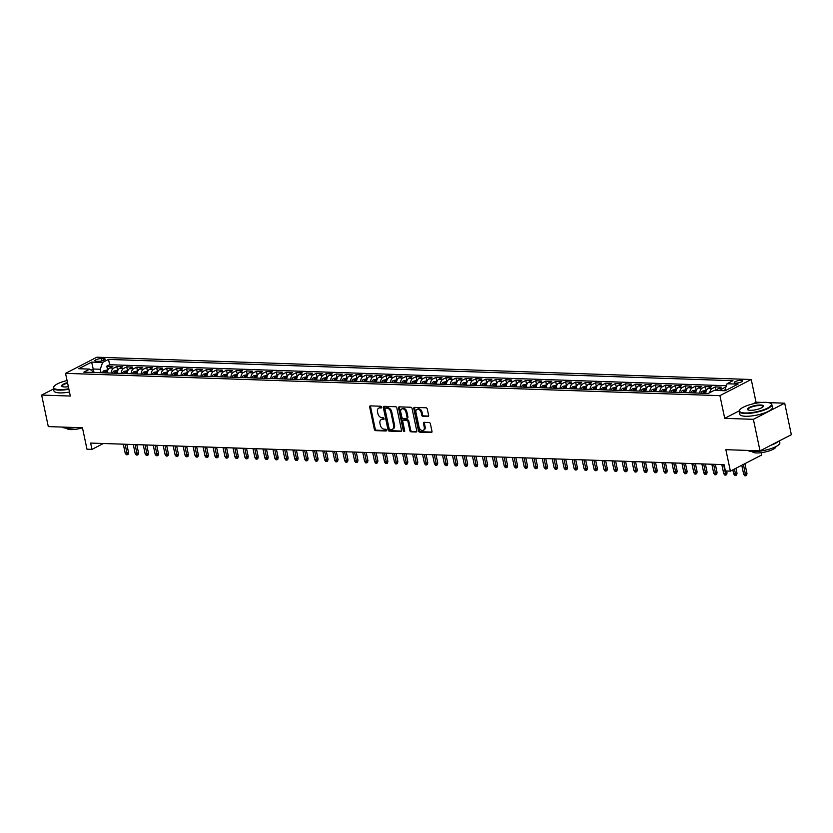<?xml version="1.0" encoding="UTF-8"?>
<svg xmlns="http://www.w3.org/2000/svg" width="833" height="833" viewBox="0 0 833 833"><rect width="100%" height="100%" fill="white"/><g stroke="black" fill="none" stroke-linecap="round" stroke-linejoin="round"><path stroke-width="1.25" d="M381.66 407.118A0.916 0.646 -117.3 0 0 380.785 406.233L370.383 405.879A1.312 0.916 -117.3 0 0 369.665 407.077L374.361 429.37A1.312 0.916 -117.3 0 0 375.6 430.64L386.012 430.994A0.916 0.646 -117.3 0 0 385.637 429.255L384.294 429.214A4.196 2.936 -117.3 0 1 380.327 425.142L379.931 423.289A4.196 2.936 -117.3 0 1 381.15 419.665A4.196 2.936 -117.3 0 1 382.232 419.436L383.586 419.478A0.916 0.646 -117.3 0 0 383.211 417.75L381.868 417.697A4.196 2.936 -117.3 0 1 377.901 413.626L377.505 411.773A4.196 2.936 -117.3 0 1 378.723 408.149A4.196 2.936 -117.3 0 1 379.806 407.92L381.15 407.962A0.916 0.646 -117.3 0 0 381.66 407.118M741.141 380.327A4.269 1.114 -11.9 0 0 736.57 381.066A4.269 1.114 -11.9 0 0 734.258 382.597A4.269 1.114 -11.9 0 0 735.726 383.118A4.269 1.114 -11.9 0 0 740.298 382.368A4.269 1.114 -11.9 0 0 742.62 380.837A4.269 1.114 -11.9 0 0 741.141 380.327M427.891 416.5A1.312 0.916 -117.3 0 0 428.61 415.292L427.287 409.045A1.312 0.916 -117.3 0 0 426.048 407.774L414.501 407.379A1.312 0.916 -117.3 0 0 413.782 408.587L418.478 430.869A1.312 0.916 -117.3 0 0 419.717 432.14L431.265 432.535A1.312 0.916 -117.3 0 0 431.983 431.327L430.39 423.778A1.312 0.916 -117.3 0 0 429.151 422.508L424.205 422.341A1.312 0.916 -117.3 0 0 423.497 423.539L424.278 427.287A3.509 2.457 -117.3 0 1 423.268 430.317A3.509 2.457 -117.3 0 1 419.041 427.11L415.948 412.439A3.509 2.457 -117.3 0 1 416.969 409.409A3.509 2.457 -117.3 0 1 421.186 412.616L421.706 415.063A1.312 0.916 -117.3 0 0 422.945 416.333L428.485 416.198M53.541 388.949L41.65 395.071L48.293 426.6L82.457 427.766L86.976 449.206L91.963 449.383L90.641 443.073L724.064 464.658L725.397 470.957L730.385 471.134L761.706 454.995L761.216 452.694M739.194 410.877L724.71 418.343L753.386 419.322L760.029 450.851L725.866 449.685L730.385 471.134M724.71 418.343L719.92 395.644L65.547 373.351L96.867 357.211L751.241 379.504L719.92 395.644M41.65 395.071L70.326 396.05L65.547 373.351M396.841 408.003A1.312 0.916 -117.3 0 0 395.602 406.733L384.044 406.337A1.312 0.916 -117.3 0 0 383.326 407.545L388.022 429.828A1.312 0.916 -117.3 0 0 389.261 431.098L400.819 431.494A1.312 0.916 -117.3 0 0 401.537 430.286L396.841 408.003M399.267 406.858L410.825 407.254A1.312 0.916 -117.3 0 1 412.064 408.524L416.76 430.807A1.312 0.916 -117.3 0 1 416.042 432.015L411.096 431.848A1.312 0.916 -117.3 0 1 409.857 430.578L407.951 421.54A1.312 0.916 -117.3 0 0 406.712 420.269L403.432 420.155A1.312 0.916 -117.3 0 0 402.714 421.363L404.703 430.765A0.916 0.646 -117.3 0 1 403.328 430.723L398.549 408.066A1.312 0.916 -117.3 0 1 399.267 406.858M753.386 419.322L784.707 403.182L791.35 434.711L760.029 450.851M725.845 387.272L725.272 387.251L725.491 388.303M720.514 390.594A5.342 3.551 -88 0 1 722.18 388.844L718.192 388.709L721.284 387.116L715.297 386.908L716.047 390.438M709.789 392.645A5.342 3.551 -88 0 1 712.205 388.501L708.217 388.365L711.309 386.772L705.322 386.574L706.103 390.292M699.751 393.145A5.342 3.551 -88 0 1 702.229 388.157L698.241 388.022L701.334 386.439L695.347 386.231L696.128 389.948M689.776 392.801A5.342 3.551 -88 0 1 692.254 387.824L688.266 387.689L691.359 386.096L685.372 385.887L686.153 389.605M679.801 392.458A5.342 3.551 -88 0 1 682.279 387.48L678.291 387.345L681.384 385.752L675.396 385.554L676.177 389.271M669.826 392.124A5.342 3.551 -88 0 1 672.304 387.147L668.316 387.001L671.408 385.419L665.421 385.21L666.202 388.928M659.851 391.781A5.342 3.551 -88 0 1 662.329 386.804L658.341 386.668L661.433 385.075L655.446 384.867L656.227 388.584M649.875 391.437A5.342 3.551 -88 0 1 652.354 386.46L648.366 386.325L651.458 384.731L645.471 384.534L646.252 388.251M639.9 391.104A5.342 3.551 -88 0 1 642.378 386.127L638.39 385.991L641.483 384.398L635.496 384.19L636.277 387.907M629.925 390.76A5.342 3.551 -88 0 1 632.403 385.783L628.415 385.648L631.508 384.055L625.521 383.846L626.301 387.564M619.95 390.417A5.342 3.551 -88 0 1 622.428 385.44L618.44 385.304L621.533 383.711L615.545 383.513L616.326 387.23M609.975 390.083A5.342 3.551 -88 0 1 612.453 385.106L608.465 384.971L611.557 383.378L605.57 383.17L606.351 386.887M599.999 389.74A5.342 3.551 -88 0 1 602.478 384.763L598.49 384.627L601.582 383.034L595.595 382.836L596.376 386.543M590.024 389.396A5.342 3.551 -88 0 1 592.502 384.419L588.514 384.284L591.607 382.691L585.62 382.493L586.401 386.21M580.049 389.063A5.342 3.551 -88 0 1 582.527 384.086L578.539 383.951L581.632 382.357L575.645 382.149L576.426 385.866M570.074 388.719A5.342 3.551 -88 0 1 572.552 383.742L568.564 383.607L571.657 382.014L565.669 381.816L566.45 385.533M560.099 388.386A5.342 3.551 -88 0 1 562.577 383.409L558.589 383.263L561.681 381.681L555.694 381.472L556.475 385.19M550.124 388.043A5.342 3.551 -88 0 1 552.602 383.065L548.614 382.93L551.706 381.337L545.719 381.129L546.5 384.846M540.148 387.699A5.342 3.551 -88 0 1 542.627 382.722L538.639 382.586L541.731 380.993L535.744 380.796L536.525 384.513M530.173 387.366A5.342 3.551 -88 0 1 532.651 382.389L528.663 382.253L531.756 380.66L525.769 380.452L526.55 384.169M520.198 387.022A5.342 3.551 -88 0 1 522.676 382.045L518.688 381.91L521.781 380.317L515.794 380.108L516.575 383.826M510.223 386.679A5.342 3.551 -88 0 1 512.701 381.701L508.713 381.566L511.806 379.973L505.818 379.775L506.599 383.492M500.248 386.345A5.342 3.551 -88 0 1 502.726 381.368L498.738 381.233L501.83 379.64L495.843 379.431L496.624 383.149M490.273 386.002A5.342 3.551 -88 0 1 492.751 381.025L488.763 380.889L491.855 379.296L485.868 379.098L486.649 382.805M480.297 385.658A5.342 3.551 -88 0 1 482.776 380.681L478.788 380.546L481.88 378.953L475.893 378.755L476.674 382.472M470.322 385.325A5.342 3.551 -88 0 1 472.8 380.348L468.812 380.212L471.905 378.619L465.918 378.411L466.699 382.128M460.347 384.981A5.342 3.551 -88 0 1 462.825 380.004L458.837 379.869L461.93 378.276L455.943 378.078L456.723 381.795M450.372 384.648A5.342 3.551 -88 0 1 452.85 379.661L448.862 379.525L451.955 377.943L445.967 377.734L446.748 381.452M440.397 384.305A5.342 3.551 -88 0 1 442.875 379.327L438.887 379.192L441.979 377.599L435.992 377.391L436.773 381.108M430.422 383.961A5.342 3.551 -88 0 1 432.9 378.984L428.912 378.848L432.004 377.255L426.017 377.057L426.798 380.775M420.446 383.628A5.342 3.551 -88 0 1 422.925 378.651L418.937 378.515L422.029 376.922L416.042 376.714L416.823 380.431M410.471 383.284A5.342 3.551 -88 0 1 412.949 378.307L408.961 378.172L412.054 376.578L406.067 376.37L406.848 380.087M400.496 382.941A5.342 3.551 -88 0 1 402.974 377.963L398.986 377.828L402.079 376.235L396.091 376.037L396.872 379.754M390.521 382.607A5.342 3.551 -88 0 1 392.999 377.63L389.011 377.495L392.104 375.902L386.116 375.693L386.897 379.411M380.546 382.264A5.342 3.551 -88 0 1 383.024 377.287L379.036 377.151L382.128 375.558L376.141 375.35L376.922 379.067M370.57 381.92A5.342 3.551 -88 0 1 373.049 376.943L369.061 376.808L372.153 375.214L366.166 375.017L366.947 378.734M360.595 381.587A5.342 3.551 -88 0 1 363.073 376.61L359.085 376.474L362.168 374.881L356.191 374.673L356.972 378.39M350.62 381.243A5.342 3.551 -88 0 1 353.098 376.266L349.11 376.131L352.192 374.538L346.216 374.34L346.997 378.057M340.645 380.91A5.342 3.551 -88 0 1 343.123 375.922L339.135 375.787L342.217 374.204L336.24 373.996L337.021 377.713M330.67 380.566A5.342 3.551 -88 0 1 333.148 375.589L329.16 375.454L332.242 373.861L326.265 373.653L327.046 377.37M320.695 380.223A5.342 3.551 -88 0 1 323.173 375.246L319.185 375.11L322.267 373.517L316.29 373.319L317.071 377.037M310.719 379.89A5.342 3.551 -88 0 1 313.198 374.912L309.21 374.767L312.292 373.184L306.315 372.976L307.096 376.693M300.744 379.546A5.342 3.551 -88 0 1 303.222 374.569L299.234 374.434L302.317 372.84L296.34 372.632L297.121 376.349M290.759 379.202A5.342 3.551 -88 0 1 293.247 374.225L289.259 374.09L292.341 372.497L286.365 372.299L287.146 376.016M280.783 378.869A5.342 3.551 -88 0 1 283.272 373.892L279.284 373.757L282.366 372.164L276.389 371.955L277.17 375.673M270.808 378.526A5.342 3.551 -88 0 1 273.297 373.548L269.309 373.413L272.391 371.82L266.414 371.612L267.195 375.329M260.833 378.182A5.342 3.551 -88 0 1 263.322 373.205L259.334 373.069L262.416 371.476L256.439 371.279L257.22 374.996M250.858 377.849A5.342 3.551 -88 0 1 253.347 372.872L249.359 372.736L252.441 371.143L246.464 370.935L247.245 374.652M240.883 377.505A5.342 3.551 -88 0 1 243.371 372.528L239.383 372.393L242.465 370.8L236.489 370.602L237.27 374.319M230.908 377.172A5.342 3.551 -88 0 1 233.396 372.184L229.408 372.049L232.49 370.466L226.514 370.258L227.294 373.975M220.932 376.828A5.342 3.551 -88 0 1 223.421 371.851L219.433 371.716L222.515 370.123L216.538 369.914L217.319 373.632M210.957 376.485A5.342 3.551 -88 0 1 213.446 371.508L209.458 371.372L212.54 369.779L206.563 369.581L207.344 373.299M200.982 376.152A5.342 3.551 -88 0 1 203.471 371.174L199.483 371.029L202.565 369.446L196.578 369.238L197.369 372.955M191.007 375.808A5.342 3.551 -88 0 1 193.495 370.831L189.507 370.695L192.59 369.102L186.602 368.894L187.394 372.611M181.032 375.464A5.342 3.551 -88 0 1 183.52 370.487L179.532 370.352L182.614 368.759L176.627 368.561L177.419 372.278M171.057 375.131A5.342 3.551 -88 0 1 173.545 370.154L169.557 370.019L172.639 368.425L166.652 368.217L167.443 371.935M161.081 374.788A5.342 3.551 -88 0 1 163.57 369.81L159.582 369.675L162.664 368.082L156.677 367.874L157.468 371.591M151.106 374.444A5.342 3.551 -88 0 1 153.595 369.467L149.607 369.331L152.689 367.738L146.702 367.54L147.493 371.258M141.131 374.111A5.342 3.551 -88 0 1 143.62 369.134L139.632 368.998L142.714 367.405L136.727 367.197L137.518 370.914M131.156 373.767A5.342 3.551 -88 0 1 133.644 368.79L129.656 368.655L132.739 367.061L126.751 366.864L127.543 370.57M121.181 373.423A5.342 3.551 -88 0 1 123.669 368.446L119.681 368.311L122.763 366.718L116.776 366.52L113.694 368.113A5.342 3.551 92 0 0 111.206 373.09M117.568 370.237L116.776 366.52M96.295 361.283L98.492 361.355A4.134 1.072 -11.9 0 0 102.917 360.637A4.134 1.072 -11.9 0 0 105.166 359.148A4.134 1.072 -11.9 0 0 103.74 358.648L101.543 358.575A4.134 1.072 -11.9 0 0 97.117 359.304A4.134 1.072 -11.9 0 0 94.868 360.783A4.134 1.072 -11.9 0 0 96.295 361.283M725.522 390.562L724.731 390.542L727.053 383.753L732.978 380.691L108.519 359.419L102.594 362.47L100.272 369.258L101.012 372.736M727.053 383.753L738.028 384.117L725.158 390.75L714.183 390.375L708.258 393.426L83.81 372.153L89.735 369.102L78.76 368.727L91.63 362.095L102.594 362.47M726.376 385.731L109.644 364.719L106.801 366.176L112.788 366.385L109.696 367.978A5.342 3.551 92 0 0 107.218 372.955M123.669 368.446L126.751 366.864M133.644 368.79L136.727 367.197M143.62 369.134L146.702 367.54M153.595 369.467L156.677 367.874M163.57 369.81L166.652 368.217M173.545 370.154L176.627 368.561M183.52 370.487L186.602 368.894M193.495 370.831L196.578 369.238M203.471 371.174L206.563 369.581M213.446 371.508L216.538 369.914M223.421 371.851L226.514 370.258M233.396 372.184L236.489 370.602M243.371 372.528L246.464 370.935M253.347 372.872L256.439 371.279M263.322 373.205L266.414 371.612M273.297 373.548L276.389 371.955M283.272 373.892L286.365 372.299M293.247 374.225L296.34 372.632M303.222 374.569L306.315 372.976M313.198 374.912L316.29 373.319M323.173 375.246L326.265 373.653M333.148 375.589L336.24 373.996M343.123 375.922L346.216 374.34M353.098 376.266L356.191 374.673M363.073 376.61L366.166 375.017M373.049 376.943L376.141 375.35M383.024 377.287L386.116 375.693M392.999 377.63L396.091 376.037M402.974 377.963L406.067 376.37M412.949 378.307L416.042 376.714M422.925 378.651L426.017 377.057M432.9 378.984L435.992 377.391M442.875 379.327L445.967 377.734M452.85 379.661L455.943 378.078M462.825 380.004L465.918 378.411M472.8 380.348L475.893 378.755M482.776 380.681L485.868 379.098M492.751 381.025L495.843 379.431M502.726 381.368L505.818 379.775M512.701 381.701L515.794 380.108M522.676 382.045L525.769 380.452M532.651 382.389L535.744 380.796M542.627 382.722L545.719 381.129M552.602 383.065L555.694 381.472M562.577 383.409L565.669 381.816M572.552 383.742L575.645 382.149M582.527 384.086L585.62 382.493M592.502 384.419L595.595 382.836M602.478 384.763L605.57 383.17M612.453 385.106L615.545 383.513M622.428 385.44L625.521 383.846M632.403 385.783L635.496 384.19M642.378 386.127L645.471 384.534M652.354 386.46L655.446 384.867M662.329 386.804L665.421 385.21M672.304 387.147L675.396 385.554M682.279 387.48L685.372 385.887M692.254 387.824L695.347 386.231M702.229 388.157L705.322 386.574M712.205 388.501L715.297 386.908M722.18 388.844L725.272 387.251M100.272 369.258L93.296 369.029L91.13 370.144M93.973 372.247L91.63 362.095M94.202 372.507L89.735 369.102M762.164 402.412L756.031 402.204L751.241 379.504M784.707 403.182L768.588 402.631M91.963 449.383L103.365 443.51M107.592 369.894L106.801 366.176M109.644 364.719L108.519 359.419M119.681 368.311A5.342 3.551 92 0 0 117.193 373.288M129.656 368.655A5.342 3.551 92 0 0 127.168 373.632M139.632 368.998A5.342 3.551 92 0 0 137.143 373.975M149.607 369.331A5.342 3.551 92 0 0 147.118 374.309M159.582 369.675A5.342 3.551 92 0 0 157.093 374.652M169.557 370.019A5.342 3.551 92 0 0 167.069 374.996M179.532 370.352A5.342 3.551 92 0 0 177.044 375.329M189.507 370.695A5.342 3.551 92 0 0 187.019 375.673M199.483 371.029A5.342 3.551 92 0 0 196.994 376.016M209.458 371.372A5.342 3.551 92 0 0 206.969 376.349M219.433 371.716A5.342 3.551 92 0 0 216.944 376.693M229.408 372.049A5.342 3.551 92 0 0 226.92 377.026M239.383 372.393A5.342 3.551 92 0 0 236.895 377.37M249.359 372.736A5.342 3.551 92 0 0 246.87 377.713M259.334 373.069A5.342 3.551 92 0 0 256.845 378.047M269.309 373.413A5.342 3.551 92 0 0 266.82 378.39M279.284 373.757A5.342 3.551 92 0 0 276.795 378.734M289.259 374.09A5.342 3.551 92 0 0 286.771 379.067M299.234 374.434A5.342 3.551 92 0 0 296.746 379.411M309.21 374.767A5.342 3.551 92 0 0 306.721 379.754M319.185 375.11A5.342 3.551 92 0 0 316.696 380.087M329.16 375.454A5.342 3.551 92 0 0 326.671 380.431M339.135 375.787A5.342 3.551 92 0 0 336.647 380.764M349.11 376.131A5.342 3.551 92 0 0 346.622 381.108M359.085 376.474A5.342 3.551 92 0 0 356.597 381.452M369.061 376.808A5.342 3.551 92 0 0 366.572 381.785M379.036 377.151A5.342 3.551 92 0 0 376.547 382.128M389.011 377.495A5.342 3.551 92 0 0 386.522 382.472M398.986 377.828A5.342 3.551 92 0 0 396.498 382.805M408.961 378.172A5.342 3.551 92 0 0 406.473 383.149M418.937 378.515A5.342 3.551 92 0 0 416.448 383.492M428.912 378.848A5.342 3.551 92 0 0 426.423 383.826M438.887 379.192A5.342 3.551 92 0 0 436.398 384.169M448.862 379.525A5.342 3.551 92 0 0 446.373 384.513M458.837 379.869A5.342 3.551 92 0 0 456.349 384.846M468.812 380.212A5.342 3.551 92 0 0 466.334 385.19M478.788 380.546A5.342 3.551 92 0 0 476.309 385.523M488.763 380.889A5.342 3.551 92 0 0 486.285 385.866M498.738 381.233A5.342 3.551 92 0 0 496.26 386.21M508.713 381.566A5.342 3.551 92 0 0 506.235 386.543M518.688 381.91A5.342 3.551 92 0 0 516.21 386.887M528.663 382.253A5.342 3.551 92 0 0 526.185 387.23M538.639 382.586A5.342 3.551 92 0 0 536.16 387.564M548.614 382.93A5.342 3.551 92 0 0 546.136 387.907M558.589 383.263A5.342 3.551 92 0 0 556.111 388.251M568.564 383.607A5.342 3.551 92 0 0 566.086 388.584M578.539 383.951A5.342 3.551 92 0 0 576.061 388.928M588.514 384.284A5.342 3.551 92 0 0 586.036 389.261M598.49 384.627A5.342 3.551 92 0 0 596.011 389.605M608.465 384.971A5.342 3.551 92 0 0 605.987 389.948M618.44 385.304A5.342 3.551 92 0 0 615.962 390.281M628.415 385.648A5.342 3.551 92 0 0 625.937 390.625M638.39 385.991A5.342 3.551 92 0 0 635.912 390.969M648.366 386.325A5.342 3.551 92 0 0 645.887 391.302M658.341 386.668A5.342 3.551 92 0 0 655.863 391.645M668.316 387.001A5.342 3.551 92 0 0 665.838 391.989M678.291 387.345A5.342 3.551 92 0 0 675.813 392.322M688.266 387.689A5.342 3.551 92 0 0 685.788 392.666M698.241 388.022A5.342 3.551 92 0 0 695.763 392.999M708.217 388.365A5.342 3.551 92 0 0 705.738 393.343M718.192 388.709A5.342 3.551 92 0 0 716.526 390.458M756.031 402.204L752.678 403.932M381.66 407.514L380.65 407.483A4.196 2.936 -117.3 0 0 379.567 407.712L378.723 408.149M381.15 419.665L381.993 419.228A4.196 2.936 -117.3 0 1 383.086 418.999L384.086 419.03M370.56 405.879A1.312 0.916 -117.3 0 0 370.518 406.65L375.214 428.933A1.312 0.916 -117.3 0 0 376.454 430.203L386.522 430.546M384.221 406.348A1.312 0.916 -117.3 0 0 384.169 407.108L388.865 429.391A1.312 0.916 -117.3 0 0 390.104 430.661L401.485 431.057M385.492 408.108A0.916 0.646 -117.3 0 0 384.981 408.951L389.105 428.516A0.916 0.646 -117.3 0 0 389.979 429.401L391.395 429.453A4.196 2.936 -117.3 0 0 392.478 429.224A4.196 2.936 -117.3 0 0 393.697 425.601L390.875 412.231A4.196 2.936 -117.3 0 0 386.908 408.16L385.492 408.108L386.335 407.681A0.916 0.646 -117.3 0 0 385.918 407.889M392.478 429.224L393.322 428.787A4.196 2.936 -117.3 0 0 394.54 425.163L393.697 425.601M386.335 407.681L387.751 407.722A4.196 2.936 -117.3 0 1 391.718 411.794L394.54 425.163M416.708 431.577L411.096 431.848M403.682 420.03A1.312 0.916 -117.3 0 1 404.276 419.717L407.556 419.832A1.312 0.916 -117.3 0 1 408.795 421.102L410.7 430.14A1.312 0.916 -117.3 0 0 411.939 431.411M399.444 406.868A1.312 0.916 -117.3 0 0 399.403 407.629L404.172 430.286A0.916 0.646 -117.3 0 0 404.713 431.077M405.973 412.158A3.509 2.457 -117.3 0 0 401.756 408.951A3.509 2.457 -117.3 0 0 400.735 411.981L401.829 417.146A1.312 0.916 -117.3 0 0 403.068 418.416L406.348 418.53A1.312 0.916 -117.3 0 0 407.066 417.333L405.973 412.158L406.827 411.721A3.509 2.457 -117.3 0 0 402.599 408.514L401.756 408.951M407.191 418.093A1.312 0.916 -117.3 0 0 407.91 416.896L407.066 417.333M406.827 411.721L407.91 416.896M416.969 409.409L417.812 408.972A3.509 2.457 -117.3 0 1 422.039 412.179L422.55 414.626A1.312 0.916 -117.3 0 0 423.789 415.896L428.558 416.063M423.268 430.317L424.112 429.88A3.509 2.457 -117.3 0 0 425.132 426.85L424.278 427.287M424.393 422.341A1.312 0.916 -117.3 0 0 424.341 423.102L425.132 426.85M414.678 407.389A1.312 0.916 -117.3 0 0 414.626 408.149L419.322 430.432A1.312 0.916 -117.3 0 0 420.561 431.702L431.931 432.088M107.936 369.904L103.979 370.706A3.54 2.353 92 0 0 102.553 372.799M105.281 371.247L105.624 372.903A3.54 2.353 -88 0 1 106.478 371.289L105.281 371.247A3.54 2.353 92 0 0 104.448 372.861M128.521 452.486L128.136 454.287L127.282 454.724L126.293 454.683L125.21 453.204L128.521 452.486L126.803 444.301M127.282 454.724L125.106 444.249M125.21 453.204L123.305 444.187M67.056 380.525A16.285 4.238 -11.9 0 0 54.03 386.408A16.285 4.238 -11.9 0 0 59.289 389.615A16.285 4.238 -11.9 0 0 68.795 388.772M68.9 389.25A16.691 4.342 168.1 0 1 59.112 390.125A16.691 4.342 168.1 0 1 53.364 388.116A16.691 4.342 168.1 0 1 53.729 386.835L54.03 386.408M68.358 386.679A8.143 2.124 168.1 0 1 64.453 386.949A8.143 2.124 168.1 0 1 62.059 386.47A8.143 2.124 168.1 0 1 67.504 382.618M75.782 427.537A16.691 4.342 168.1 0 1 67.14 428.214A16.691 4.342 168.1 0 1 62.017 427.069M82.477 427.839A12.016 3.124 168.1 0 1 70.711 429.589A12.016 3.124 168.1 0 1 66.588 428.183M69.483 392.031A16.691 4.342 168.1 0 1 59.695 392.895A16.691 4.342 168.1 0 1 53.947 390.885L53.364 388.116M67.598 383.107A7.747 2.02 -11.9 0 0 62.111 386.273A7.747 2.02 -11.9 0 0 62.319 386.595M765.735 402.339A16.285 4.238 -11.9 0 0 739.829 409.774A16.285 4.238 -11.9 0 0 745.087 412.981A16.285 4.238 -11.9 0 0 764.392 409.472A16.285 4.238 -11.9 0 0 770.525 403.307A16.285 4.238 -11.9 0 0 765.735 402.339M770.525 403.307L770.973 403.578A16.691 4.342 168.1 0 1 771.827 404.599A16.691 4.342 168.1 0 1 762.768 410.575A16.691 4.342 168.1 0 1 744.91 413.491A16.691 4.342 168.1 0 1 739.163 411.481A16.691 4.342 168.1 0 1 739.527 410.2L739.829 409.774M760.581 404.994A8.143 2.124 168.1 0 1 763.205 406.598A8.143 2.124 168.1 0 1 750.252 410.315A8.143 2.124 168.1 0 1 747.857 409.836A8.143 2.124 168.1 0 1 750.929 406.743A8.143 2.124 168.1 0 1 760.581 404.994M763.018 406.816A7.747 2.02 -11.9 0 0 763.07 406.442A7.747 2.02 -11.9 0 0 760.404 405.504A7.747 2.02 -11.9 0 0 752.116 406.858A7.747 2.02 -11.9 0 0 747.919 409.628A7.747 2.02 -11.9 0 0 748.117 409.961M779.459 440.844L779.844 442.687A16.691 4.342 168.1 0 1 770.796 448.675A16.691 4.342 168.1 0 1 752.938 451.58A16.691 4.342 168.1 0 1 747.815 450.434M775.898 446.603A12.016 3.124 168.1 0 1 769.286 450.882A12.016 3.124 168.1 0 1 756.51 452.954A12.016 3.124 168.1 0 1 752.386 451.548M771.827 404.599L772.41 407.368A16.691 4.342 168.1 0 1 763.351 413.355A16.691 4.342 168.1 0 1 745.493 416.261A16.691 4.342 168.1 0 1 739.746 414.251L739.163 411.481M778.22 441.48A16.691 4.342 168.1 0 1 770.879 445.259M117.922 370.248L113.965 371.039A3.54 2.353 92 0 0 112.528 373.132M115.62 373.236A3.54 2.353 -88 0 1 116.453 371.633L115.256 371.591A3.54 2.353 92 0 0 114.423 373.194M138.497 452.819L138.111 454.62L137.268 455.057L136.268 455.026L135.185 453.548L138.497 452.819L136.779 444.645M137.268 455.057L135.081 444.583M135.185 453.548L133.28 444.53M127.897 370.591L123.94 371.383A3.54 2.353 92 0 0 122.503 373.476M125.231 371.935L125.575 373.58A3.54 2.353 -88 0 1 126.429 371.976L125.231 371.935A3.54 2.353 92 0 0 124.398 373.538M148.472 453.162L148.087 454.964L147.243 455.401L146.244 455.37L145.161 453.891L148.472 453.162L146.754 444.989M147.243 455.401L145.057 444.926M145.161 453.891L143.255 444.864M137.872 370.924L133.915 371.726A3.54 2.353 92 0 0 132.478 373.809M135.206 372.268L135.55 373.913A3.54 2.353 -88 0 1 136.404 372.309L135.206 372.268A3.54 2.353 92 0 0 134.373 373.882M158.447 453.506L158.062 455.307L157.218 455.734L156.219 455.703L155.136 454.224L158.447 453.506L156.729 445.322M157.218 455.734L155.032 445.27M155.136 454.224L153.23 445.207M147.847 371.268L143.89 372.059A3.54 2.353 92 0 0 142.453 374.152M145.546 374.256A3.54 2.353 -88 0 1 146.379 372.653L145.181 372.611A3.54 2.353 92 0 0 144.348 374.215M168.422 453.839L168.037 455.641L167.194 456.078L166.194 456.047L165.111 454.568L168.422 453.839L166.704 445.665M167.194 456.078L165.007 445.603M165.111 454.568L163.206 445.54M157.822 371.612L153.866 372.403A3.54 2.353 92 0 0 152.429 374.496M155.157 372.955L155.5 374.6A3.54 2.353 -88 0 1 156.354 372.986L155.157 372.955A3.54 2.353 92 0 0 154.324 374.558M178.408 454.183L178.012 455.984L177.169 456.422L176.169 456.38L175.086 454.901L178.408 454.183L176.679 446.009M177.169 456.422L174.982 445.947M175.086 454.901L173.181 445.884M167.797 371.945L163.841 372.747A3.54 2.353 92 0 0 162.404 374.829M165.496 374.933A3.54 2.353 -88 0 1 166.329 373.33L165.132 373.288A3.54 2.353 92 0 0 164.299 374.902M188.383 454.526L187.987 456.317L187.144 456.755L186.144 456.723L185.061 455.245L188.383 454.526L186.654 446.342M187.144 456.755L184.957 446.29M185.061 455.245L183.156 446.228M177.773 372.289L173.816 373.08A3.54 2.353 92 0 0 172.379 375.173M175.107 373.632L175.451 375.277A3.54 2.353 -88 0 1 176.304 373.673L175.107 373.632A3.54 2.353 92 0 0 174.274 375.235M198.358 454.86L197.962 456.661L197.119 457.098L196.119 457.067L195.037 455.589L198.358 454.86L196.63 446.686M197.119 457.098L194.932 446.623M195.037 455.589L193.131 446.561M187.748 372.622L183.791 373.423A3.54 2.353 92 0 0 182.354 375.516M185.082 373.965L185.426 375.621A3.54 2.353 -88 0 1 186.28 374.007L185.082 373.965A3.54 2.353 92 0 0 184.249 375.579M208.333 455.203L207.938 457.005L207.094 457.442L206.095 457.4L205.012 455.922L208.333 455.203L206.605 447.019M207.094 457.442L204.908 446.967M205.012 455.922L203.106 446.904M197.723 372.965L193.766 373.767A3.54 2.353 92 0 0 192.329 375.85M195.422 375.954A3.54 2.353 -88 0 1 196.255 374.35L195.057 374.309A3.54 2.353 92 0 0 194.224 375.912M218.308 455.536L217.913 457.338L217.069 457.775L216.07 457.744L214.987 456.265L218.308 455.536L216.58 447.363M217.069 457.775L214.883 447.311M214.987 456.265L213.081 447.248M207.698 373.309L203.741 374.1A3.54 2.353 92 0 0 202.304 376.193M205.033 374.652L205.376 376.297A3.54 2.353 -88 0 1 206.23 374.694L205.033 374.652A3.54 2.353 92 0 0 204.2 376.256M228.284 455.88L227.888 457.681L227.045 458.119L226.045 458.088L224.962 456.609L228.284 455.88L226.555 447.706M227.045 458.119L224.858 447.644M224.962 456.609L223.057 447.581M217.673 373.642L213.717 374.444A3.54 2.353 92 0 0 212.28 376.537M215.372 376.641A3.54 2.353 -88 0 1 216.205 375.027L215.008 374.985A3.54 2.353 92 0 0 214.175 376.599M238.259 456.224L237.863 458.025L237.02 458.462L236.02 458.421L234.937 456.942L238.259 456.224L236.53 448.039M237.02 458.462L234.833 447.987M234.937 456.942L233.032 447.925M227.648 373.986L223.692 374.777A3.54 2.353 92 0 0 222.255 376.87M224.983 375.329L225.327 376.974A3.54 2.353 -88 0 1 226.18 375.371L224.983 375.329A3.54 2.353 92 0 0 224.15 376.933M248.234 456.557L247.838 458.358L246.995 458.796L245.995 458.764L244.912 457.286L248.234 456.557L246.506 448.383M246.995 458.796L244.808 448.321M244.912 457.286L243.007 448.269M237.624 374.329L233.667 375.121A3.54 2.353 92 0 0 232.23 377.214M234.958 375.673L235.302 377.318A3.54 2.353 -88 0 1 236.156 375.714L234.958 375.673A3.54 2.353 92 0 0 234.125 377.276M258.209 456.901L257.813 458.702L256.97 459.139L255.97 459.108L254.888 457.629L258.209 456.901L256.481 448.727M256.97 459.139L254.783 448.664M254.888 457.629L252.982 448.602M247.599 374.663L243.642 375.464A3.54 2.353 92 0 0 242.205 377.547M245.298 377.661A3.54 2.353 -88 0 1 246.131 376.047L244.933 376.006A3.54 2.353 92 0 0 244.1 377.62M268.184 457.244L267.789 459.045L266.945 459.472L265.946 459.441L264.863 457.963L268.184 457.244L266.456 449.06M266.945 459.472L264.759 449.008M264.863 457.963L262.957 448.945M257.574 375.006L253.617 375.798A3.54 2.353 92 0 0 252.18 377.89M254.908 376.349L255.252 377.995A3.54 2.353 -88 0 1 256.106 376.391L254.908 376.349A3.54 2.353 92 0 0 254.075 377.953M278.16 457.577L277.764 459.379L276.92 459.816L275.921 459.785L274.838 458.306L278.16 457.577L276.431 449.404M276.92 459.816L274.734 449.341M274.838 458.306L272.932 449.279M267.549 375.35L263.592 376.141A3.54 2.353 92 0 0 262.156 378.234M265.248 378.338A3.54 2.353 -88 0 1 266.081 376.724L264.884 376.693A3.54 2.353 92 0 0 264.051 378.297M288.135 457.921L287.739 459.722L286.896 460.16L285.896 460.118L284.813 458.639L288.135 457.921L286.406 449.747M286.896 460.16L284.709 449.685M284.813 458.639L282.908 449.622M277.524 375.683L273.568 376.485A3.54 2.353 92 0 0 272.131 378.567M274.859 377.026L275.202 378.671A3.54 2.353 -88 0 1 276.056 377.068L274.859 377.026A3.54 2.353 92 0 0 274.026 378.64M298.11 458.265L297.714 460.055L296.871 460.493L295.871 460.462L294.788 458.983L298.11 458.265L296.381 450.08M296.871 460.493L294.684 450.028M294.788 458.983L292.883 449.966M287.5 376.027L283.543 376.818A3.54 2.353 92 0 0 282.106 378.911M284.834 377.37L285.178 379.015A3.54 2.353 -88 0 1 286.031 377.411L284.834 377.37A3.54 2.353 92 0 0 284.001 378.973M308.085 458.598L307.689 460.399L306.846 460.836L305.846 460.805L304.763 459.327L308.085 458.598L306.357 450.424M306.846 460.836L304.659 450.361M304.763 459.327L302.858 450.299M297.475 376.36L293.518 377.162A3.54 2.353 92 0 0 292.081 379.254M295.174 379.359A3.54 2.353 -88 0 1 296.007 377.745L294.809 377.703A3.54 2.353 92 0 0 293.976 379.317M318.06 458.941L317.665 460.743L316.821 461.18L315.822 461.138L314.739 459.66L318.06 458.941L316.332 450.757M316.821 461.18L314.635 450.705M314.739 459.66L312.833 450.643M307.45 376.703L303.493 377.505A3.54 2.353 92 0 0 302.056 379.588M304.784 378.047L305.128 379.692A3.54 2.353 -88 0 1 305.982 378.088L304.784 378.047A3.54 2.353 92 0 0 303.951 379.65M328.035 459.275L327.64 461.076L326.796 461.513L325.797 461.482L324.714 460.003L328.035 459.275L326.307 451.101M326.796 461.513L324.61 451.049M324.714 460.003L322.808 450.986M317.425 377.047L313.468 377.838A3.54 2.353 92 0 0 312.031 379.931M315.124 380.035A3.54 2.353 -88 0 1 315.957 378.432L314.759 378.39A3.54 2.353 92 0 0 313.926 379.994M338.011 459.618L337.615 461.42L336.771 461.857L335.772 461.826L334.689 460.347L338.011 459.618L336.282 451.444M336.771 461.857L334.585 451.382M334.689 460.347L332.784 451.319M327.4 377.38L323.443 378.182A3.54 2.353 92 0 0 322.007 380.275M324.735 378.723L325.078 380.379A3.54 2.353 -88 0 1 325.932 378.765L324.735 378.723A3.54 2.353 92 0 0 323.902 380.337M347.986 459.962L347.59 461.763L346.747 462.2L345.747 462.159L344.664 460.68L347.986 459.962L346.257 451.778M346.747 462.2L344.56 451.725M344.664 460.68L342.759 451.663M337.375 377.724L333.419 378.515A3.54 2.353 92 0 0 331.982 380.608M334.71 379.067L335.053 380.712A3.54 2.353 -88 0 1 335.907 379.109L334.71 379.067A3.54 2.353 92 0 0 333.877 380.671M357.961 460.295L357.565 462.096L356.722 462.534L355.722 462.502L354.639 461.024L357.961 460.295L356.232 452.121M356.722 462.534L354.535 452.059M354.639 461.024L352.734 452.007M347.351 378.067L343.394 378.859A3.54 2.353 92 0 0 341.957 380.952M345.049 381.056A3.54 2.353 -88 0 1 345.882 379.452L344.685 379.411A3.54 2.353 92 0 0 343.852 381.014M367.936 460.639L367.54 462.44L366.697 462.877L365.697 462.846L364.615 461.367L367.936 460.639L366.208 452.465M366.697 462.877L364.51 452.402M364.615 461.367L362.709 452.34M357.326 378.401L353.369 379.202A3.54 2.353 92 0 0 351.932 381.285M354.66 379.744L355.004 381.399A3.54 2.353 -88 0 1 355.858 379.786L354.66 379.744A3.54 2.353 92 0 0 353.827 381.358M377.911 460.982L377.516 462.784L376.672 463.21L375.673 463.179L374.59 461.701L377.911 460.982L376.183 452.798M376.672 463.21L374.486 452.746M374.59 461.701L372.684 452.683M367.301 378.744L363.344 379.536A3.54 2.353 92 0 0 361.907 381.629M365 381.733A3.54 2.353 -88 0 1 365.833 380.129L364.635 380.087A3.54 2.353 92 0 0 363.802 381.691M387.886 461.315L387.491 463.117L386.647 463.554L385.648 463.523L384.565 462.044L387.886 461.315L386.158 453.142M386.647 463.554L384.461 453.079M384.565 462.044L382.659 453.017M377.276 379.088L373.319 379.879A3.54 2.353 92 0 0 371.882 381.972M374.611 380.431L374.954 382.076A3.54 2.353 -88 0 1 375.808 380.462L374.611 380.431A3.54 2.353 92 0 0 373.778 382.035M397.862 461.659L397.466 463.46L396.623 463.898L395.623 463.856L394.54 462.377L397.862 461.659L396.133 453.485M396.623 463.898L394.436 453.423M394.54 462.377L392.635 453.36M387.251 379.421L383.295 380.223A3.54 2.353 92 0 0 381.858 382.305M384.586 380.764L384.929 382.409A3.54 2.353 -88 0 1 385.783 380.806L384.586 380.764A3.54 2.353 92 0 0 383.753 382.378M407.837 462.003L407.441 463.804L406.598 464.231L405.598 464.2L404.515 462.721L407.837 462.003L406.108 453.818M406.598 464.231L404.411 453.766M404.515 462.721L402.61 453.704M397.226 379.765L393.27 380.556A3.54 2.353 92 0 0 391.833 382.649M394.925 382.753A3.54 2.353 -88 0 1 395.758 381.15L394.561 381.108A3.54 2.353 92 0 0 393.728 382.711M417.812 462.336L417.416 464.137L416.573 464.575L415.573 464.543L414.49 463.065L417.812 462.336L416.084 454.162M416.573 464.575L414.386 454.1M414.49 463.065L412.585 454.037M407.202 380.108L403.245 380.9A3.54 2.353 92 0 0 401.808 382.993M404.536 381.441L404.88 383.097A3.54 2.353 -88 0 1 405.733 381.483L404.536 381.441A3.54 2.353 92 0 0 403.703 383.055M427.787 462.679L427.391 464.481L426.548 464.918L425.548 464.876L424.466 463.398L427.787 462.679L426.059 454.495M426.548 464.918L424.361 454.443M424.466 463.398L422.56 454.381M417.177 380.442L413.22 381.243A3.54 2.353 92 0 0 411.783 383.326M414.876 383.43A3.54 2.353 -88 0 1 415.709 381.826L414.511 381.785A3.54 2.353 92 0 0 413.678 383.399M437.762 463.023L437.367 464.814L436.523 465.251L435.524 465.22L434.441 463.742L437.762 463.023L436.034 454.839M436.523 465.251L434.337 454.787M434.441 463.742L432.535 454.724M427.152 380.785L423.195 381.576A3.54 2.353 92 0 0 421.758 383.669M424.486 382.128L424.83 383.774A3.54 2.353 -88 0 1 425.684 382.17L424.486 382.128A3.54 2.353 92 0 0 423.653 383.732M447.738 463.356L447.342 465.158L446.498 465.595L445.499 465.564L444.416 464.085L447.738 463.356L446.009 455.182M446.498 465.595L444.312 455.12M444.416 464.085L442.51 455.057M437.127 381.118L433.17 381.92A3.54 2.353 92 0 0 431.733 384.013M434.462 382.462L434.805 384.117A3.54 2.353 -88 0 1 435.659 382.503L434.462 382.462A3.54 2.353 92 0 0 433.629 384.075M457.713 463.7L457.317 465.501L456.474 465.939L455.474 465.897L454.391 464.418L457.713 463.7L455.984 455.516M456.474 465.939L454.287 455.464M454.391 464.418L452.496 455.401M447.102 381.462L443.146 382.253A3.54 2.353 92 0 0 441.709 384.346M444.801 384.45A3.54 2.353 -88 0 1 445.634 382.847L444.437 382.805A3.54 2.353 92 0 0 443.604 384.409M467.688 464.033L467.292 465.834L466.449 466.272L465.449 466.241L464.366 464.762L467.688 464.033L465.959 455.859M466.449 466.272L464.262 455.797M464.366 464.762L462.471 455.745M457.078 381.806L453.121 382.597A3.54 2.353 92 0 0 451.684 384.69M454.412 383.149L454.756 384.794A3.54 2.353 -88 0 1 455.609 383.19L454.412 383.149A3.54 2.353 92 0 0 453.579 384.752M477.663 464.377L477.267 466.178L476.424 466.615L475.424 466.584L474.341 465.106L477.663 464.377L475.935 456.203M476.424 466.615L474.237 456.14M474.341 465.106L472.446 456.078M467.053 382.139L463.096 382.941A3.54 2.353 92 0 0 461.659 385.033M464.752 385.138A3.54 2.353 -88 0 1 465.585 383.524L464.387 383.482A3.54 2.353 92 0 0 463.554 385.096M487.638 464.72L487.243 466.522L486.399 466.949L485.4 466.917L484.317 465.439L487.638 464.72L485.91 456.536M486.399 466.949L484.212 456.484M484.317 465.439L482.422 456.422M477.028 382.482L473.071 383.274A3.54 2.353 92 0 0 471.634 385.367M474.362 383.826L474.706 385.471A3.54 2.353 -88 0 1 475.56 383.867L474.362 383.826A3.54 2.353 92 0 0 473.529 385.429M497.613 465.053L497.218 466.855L496.374 467.292L495.375 467.261L494.292 465.782L497.613 465.053L495.885 456.88M496.374 467.292L494.188 456.817M494.292 465.782L492.397 456.765M487.003 382.826L483.046 383.617A3.54 2.353 92 0 0 481.609 385.71M484.337 384.169L484.681 385.814A3.54 2.353 -88 0 1 485.535 384.2L484.337 384.169A3.54 2.353 92 0 0 483.504 385.773M507.589 465.397L507.193 467.198L506.349 467.636L505.35 467.605L504.267 466.116L507.589 465.397L505.86 457.223M506.349 467.636L504.163 457.161M504.267 466.116L502.372 457.098M496.978 383.159L493.021 383.961A3.54 2.353 92 0 0 491.585 386.043M494.677 386.158A3.54 2.353 -88 0 1 495.51 384.544L494.313 384.502A3.54 2.353 92 0 0 493.48 386.116M517.564 465.741L517.168 467.542L516.325 467.969L515.325 467.938L514.242 466.459L517.564 465.741L515.835 457.556M516.325 467.969L514.138 457.504M514.242 466.459L512.347 457.442M506.953 383.503L502.997 384.294A3.54 2.353 92 0 0 501.56 386.387M504.288 384.846L504.642 386.491A3.54 2.353 -88 0 1 505.485 384.888L504.288 384.846A3.54 2.353 92 0 0 503.455 386.45M527.539 466.074L527.143 467.875L526.3 468.313L525.3 468.281L524.217 466.803L527.539 466.074L525.81 457.9M526.3 468.313L524.113 457.838M524.217 466.803L522.322 457.775M516.929 383.846L512.972 384.638A3.54 2.353 92 0 0 511.535 386.731M514.263 385.179L514.617 386.835A3.54 2.353 -88 0 1 515.46 385.221L514.263 385.179A3.54 2.353 92 0 0 513.43 386.793M537.514 466.418L537.118 468.219L536.275 468.656L535.275 468.615L534.192 467.136L537.514 466.418L535.786 458.244M536.275 468.656L534.088 458.181M534.192 467.136L532.297 458.119M526.904 384.18L522.947 384.981A3.54 2.353 92 0 0 521.51 387.064M524.238 385.523L524.592 387.168A3.54 2.353 -88 0 1 525.436 385.564L524.238 385.523A3.54 2.353 92 0 0 523.405 387.137M547.489 466.761L547.094 468.552L546.25 468.989L545.251 468.958L544.168 467.48L547.489 466.761L545.761 458.577M546.25 468.989L544.064 458.525M544.168 467.48L542.273 458.462M536.879 384.523L532.922 385.315A3.54 2.353 92 0 0 531.485 387.407M534.213 385.866L534.567 387.512A3.54 2.353 -88 0 1 535.411 385.908L534.213 385.866A3.54 2.353 92 0 0 533.38 387.47M557.464 467.094L557.069 468.896L556.225 469.333L555.226 469.302L554.143 467.823L557.464 467.094L555.736 458.921M556.225 469.333L554.039 458.858M554.143 467.823L552.248 458.796M546.854 384.856L542.897 385.658A3.54 2.353 92 0 0 541.46 387.751M544.553 387.855A3.54 2.353 -88 0 1 545.386 386.241L544.188 386.2A3.54 2.353 92 0 0 543.355 387.814M567.44 467.438L567.044 469.239L566.201 469.677L565.201 469.635L564.118 468.156L567.44 467.438L565.711 459.254M566.201 469.677L564.014 459.202M564.118 468.156L562.223 459.139M556.829 385.2L552.873 386.002A3.54 2.353 92 0 0 551.436 388.084M554.164 386.543L554.518 388.188A3.54 2.353 -88 0 1 555.361 386.585L554.164 386.543A3.54 2.353 92 0 0 553.331 388.147M577.415 467.771L577.019 469.573L576.176 470.01L575.176 469.979L574.093 468.5L577.415 467.771L575.686 459.597M576.176 470.01L573.989 459.545M574.093 468.5L572.198 459.483M566.804 385.544L562.848 386.335A3.54 2.353 92 0 0 561.411 388.428M564.139 386.887L564.493 388.532A3.54 2.353 -88 0 1 565.336 386.929L564.139 386.887A3.54 2.353 92 0 0 563.306 388.49M587.39 468.115L586.994 469.916L586.151 470.353L585.151 470.322L584.068 468.844L587.39 468.115L585.661 459.941M586.151 470.353L583.964 459.878M584.068 468.844L582.173 459.816M576.78 385.877L572.823 386.679A3.54 2.353 92 0 0 571.386 388.772M574.114 387.22L574.468 388.876A3.54 2.353 -88 0 1 575.311 387.262L574.114 387.22A3.54 2.353 92 0 0 573.281 388.834M597.365 468.458L596.969 470.26L596.126 470.697L595.126 470.655L594.044 469.177L597.365 468.458L595.647 460.274M596.126 470.697L593.939 460.222M594.044 469.177L592.148 460.16M586.755 386.22L582.798 387.012A3.54 2.353 92 0 0 581.361 389.105M584.089 387.564L584.443 389.209A3.54 2.353 -88 0 1 585.287 387.605L584.089 387.564A3.54 2.353 92 0 0 583.256 389.167M607.34 468.792L606.945 470.593L606.101 471.03L605.102 470.999L604.019 469.52L607.34 468.792L605.622 460.618M606.101 471.03L603.915 460.555M604.019 469.52L602.124 460.503M596.73 386.564L592.773 387.355A3.54 2.353 92 0 0 591.336 389.448M594.429 389.552A3.54 2.353 -88 0 1 595.262 387.949L594.064 387.907A3.54 2.353 92 0 0 593.231 389.511M617.315 469.135L616.92 470.937L616.076 471.374L615.077 471.343L613.994 469.864L617.315 469.135L615.597 460.961M616.076 471.374L613.89 460.899M613.994 469.864L612.099 460.836M606.705 386.897L602.748 387.699A3.54 2.353 92 0 0 601.311 389.782M604.04 388.24L604.394 389.896A3.54 2.353 -88 0 1 605.237 388.282L604.04 388.24A3.54 2.353 92 0 0 603.207 389.854M627.291 469.479L626.895 471.28L626.052 471.707L625.052 471.676L623.969 470.197L627.291 469.479L625.573 461.295M626.052 471.707L623.865 461.243M623.969 470.197L622.074 461.18M616.68 387.241L612.724 388.032A3.54 2.353 92 0 0 611.287 390.125M614.015 388.584L614.369 390.229A3.54 2.353 -88 0 1 615.212 388.626L614.015 388.584A3.54 2.353 92 0 0 613.182 390.188M637.266 469.812L636.87 471.613L636.027 472.051L635.027 472.019L633.944 470.541L637.266 469.812L635.548 461.638M636.027 472.051L633.84 461.576M633.944 470.541L632.049 461.513M626.655 387.584L622.699 388.376A3.54 2.353 92 0 0 621.262 390.469M623.99 388.928L624.344 390.573A3.54 2.353 -88 0 1 625.187 388.959L623.99 388.928A3.54 2.353 92 0 0 623.157 390.531M647.241 470.156L646.845 471.957L646.002 472.394L645.002 472.353L643.919 470.874L647.241 470.156L645.523 461.982M646.002 472.394L643.815 461.919M643.919 470.874L642.024 461.857M636.631 387.918L632.674 388.719A3.54 2.353 92 0 0 631.237 390.802M633.965 389.261L634.319 390.906A3.54 2.353 -88 0 1 635.163 389.303L633.965 389.261A3.54 2.353 92 0 0 633.132 390.875M657.216 470.499L656.82 472.29L655.977 472.728L654.977 472.696L653.895 471.218L657.216 470.499L655.498 462.315M655.977 472.728L653.79 462.263M653.895 471.218L652 462.2M646.606 388.261L642.649 389.053A3.54 2.353 92 0 0 641.212 391.146M644.305 391.25A3.54 2.353 -88 0 1 645.138 389.646L643.94 389.605A3.54 2.353 92 0 0 643.107 391.208M667.191 470.832L666.796 472.634L665.952 473.071L664.953 473.04L663.87 471.561L667.191 470.832L665.473 462.659M665.952 473.071L663.766 462.596M663.87 471.561L661.975 462.534M656.581 388.594L652.624 389.396A3.54 2.353 92 0 0 651.187 391.489M653.915 389.938L654.269 391.593A3.54 2.353 -88 0 1 655.113 389.979L653.915 389.938A3.54 2.353 92 0 0 653.093 391.552M677.167 471.176L676.771 472.977L675.927 473.415L674.928 473.373L673.845 471.894L677.167 471.176L675.448 462.992M675.927 473.415L673.741 462.94M673.845 471.894L671.95 462.877M666.556 388.938L662.599 389.74A3.54 2.353 92 0 0 661.163 391.822M663.891 390.281L664.245 391.926A3.54 2.353 -88 0 1 665.088 390.323L663.891 390.281A3.54 2.353 92 0 0 663.068 391.885M687.142 471.509L686.746 473.311L685.903 473.748L684.903 473.717L683.82 472.238L687.142 471.509L685.424 463.335M685.903 473.748L683.716 463.283M683.82 472.238L681.925 463.221M676.531 389.282L672.575 390.073A3.54 2.353 92 0 0 671.148 392.166M673.866 390.625L674.22 392.27A3.54 2.353 -88 0 1 675.063 390.667L673.866 390.625A3.54 2.353 92 0 0 673.043 392.228M697.117 471.853L696.721 473.654L695.878 474.092L694.878 474.06L693.795 472.582L697.117 471.853L695.399 463.679M695.878 474.092L693.691 463.617M693.795 472.582L691.9 463.554M686.507 389.615L682.55 390.417A3.54 2.353 92 0 0 681.123 392.51M683.841 390.958L684.195 392.614A3.54 2.353 -88 0 1 685.038 391L683.841 390.958A3.54 2.353 92 0 0 683.018 392.572M707.092 472.196L706.696 473.998L705.853 474.435L704.853 474.394L703.77 472.915L707.092 472.196L705.374 464.012M705.853 474.435L703.666 463.96M703.77 472.915L701.875 463.898M696.482 389.959L692.525 390.75A3.54 2.353 92 0 0 691.098 392.843M694.191 392.947A3.54 2.353 -88 0 1 695.014 391.343L693.816 391.302A3.54 2.353 92 0 0 692.994 392.905M717.067 472.53L716.672 474.331L715.828 474.768L714.829 474.737L713.746 473.259L717.067 472.53L715.349 464.356M715.828 474.768L713.642 464.293M713.746 473.259L711.851 464.241M706.457 390.302L702.5 391.094A3.54 2.353 92 0 0 701.074 393.186M703.791 391.645L704.145 393.291A3.54 2.353 -88 0 1 704.989 391.687L703.791 391.645A3.54 2.353 92 0 0 702.969 393.249M727.042 472.873L726.657 474.675L725.803 475.112L724.804 475.081L723.721 473.602L727.042 472.873L726.647 470.999M725.803 475.112L723.617 464.637M723.721 473.602L721.826 464.575M737.018 473.217L736.632 475.018L735.778 475.445L734.779 475.414L733.696 473.935L737.018 473.217L735.976 468.25M735.778 475.445L734.446 469.031M733.696 473.935L732.842 469.864M746.993 473.55L746.607 475.351L745.754 475.789L744.754 475.758L743.671 474.279L746.993 473.55L744.91 463.648M745.754 475.789L743.38 464.429M743.671 474.279L741.776 465.262M113.694 368.113L109.696 367.978M102.032 360.897L101.543 358.575M104.063 360.179L103.74 358.648M380.65 407.483L379.806 407.92M383.086 418.999L382.232 419.436M376.454 430.203L375.6 430.64M375.214 428.933L374.361 429.37M370.518 406.65L369.665 407.077M401.412 431.192L400.819 431.494M390.104 430.661L389.261 431.098M388.865 429.391L388.022 429.828M384.169 407.108L383.326 407.545M391.718 411.794L390.875 412.231M387.751 407.722L386.908 408.16M416.635 431.713L416.042 432.015M410.7 430.14L409.857 430.578M408.795 421.102L407.951 421.54M407.556 419.832L406.712 420.269M404.276 419.717L403.432 420.155M404.172 430.286L403.328 430.723M399.403 407.629L398.549 408.066M423.789 415.896L422.945 416.333M422.55 414.626L421.706 415.063M422.039 412.179L421.186 412.616M424.341 423.102L423.497 423.539M431.869 432.223L431.265 432.535M420.561 431.702L419.717 432.14M419.322 430.432L418.478 430.869M414.626 408.149L413.782 408.587M107.582 370.8L104.052 370.685M117.557 371.143L114.027 371.018M115.6 373.236L115.256 371.591M127.532 371.487L124.002 371.362M137.507 371.82L133.978 371.705M147.483 372.164L143.953 372.039M145.525 374.256L145.181 372.611M157.458 372.497L153.928 372.382M167.433 372.84L163.903 372.726M165.475 374.933L165.132 373.288M177.408 373.184L173.878 373.059M187.383 373.517L183.854 373.403M197.359 373.861L193.829 373.736M195.401 375.954L195.057 374.309M207.334 374.204L203.804 374.079M217.309 374.538L213.779 374.423M215.351 376.641L215.008 374.985M227.284 374.881L223.754 374.756M237.259 375.225L233.729 375.1M247.234 375.558L243.705 375.444M245.277 377.661L244.933 376.006M257.21 375.902L253.68 375.777M267.185 376.235L263.655 376.12M265.227 378.338L264.884 376.693M277.16 376.578L273.63 376.464M287.135 376.922L283.605 376.797M297.11 377.255L293.58 377.141M295.153 379.359L294.809 377.703M307.085 377.599L303.556 377.474M317.061 377.943L313.531 377.818M315.103 380.035L314.759 378.39M327.036 378.276L323.506 378.161M337.011 378.619L333.481 378.494M346.986 378.963L343.456 378.838M345.029 381.056L344.685 379.411M356.961 379.296L353.431 379.182M366.936 379.64L363.407 379.515M364.979 381.733L364.635 380.087M376.912 379.973L373.382 379.858M386.887 380.317L383.357 380.202M396.862 380.66L393.332 380.535M394.904 382.753L394.561 381.108M406.837 380.993L403.307 380.879M416.812 381.337L413.283 381.222M414.855 383.43L414.511 381.785M426.788 381.681L423.258 381.556M436.763 382.014L433.233 381.899M446.738 382.357L443.208 382.232M444.78 384.45L444.437 382.805M456.713 382.701L453.183 382.576M466.688 383.034L463.158 382.92M464.731 385.138L464.387 383.482M476.663 383.378L473.134 383.253M486.639 383.721L483.109 383.596M496.614 384.055L493.084 383.94M494.667 386.148L494.313 384.502M506.589 384.398L503.059 384.273M516.564 384.731L513.034 384.617M526.539 385.075L523.009 384.961M536.514 385.419L532.985 385.294M546.49 385.752L542.96 385.637M544.543 387.855L544.188 386.2M556.465 386.096L552.935 385.971M566.44 386.439L562.91 386.314M576.415 386.772L572.896 386.658M586.39 387.116L582.871 386.991M596.366 387.46L592.846 387.335M594.418 389.552L594.064 387.907M606.341 387.793L602.821 387.678M616.316 388.136L612.796 388.011M626.291 388.47L622.772 388.355M636.266 388.813L632.747 388.699M646.241 389.157L642.722 389.032M644.294 391.25L643.94 389.605M656.217 389.49L652.697 389.375M666.192 389.834L662.672 389.709M676.167 390.177L672.648 390.052M686.142 390.51L682.623 390.396M696.117 390.854L692.598 390.729M694.17 392.947L693.816 391.302M706.092 391.198L702.573 391.073M386.096 407.722L385.252 408.16M403.943 419.79L403.089 420.228M407.535 418.02L406.691 418.458"/></g></svg>
